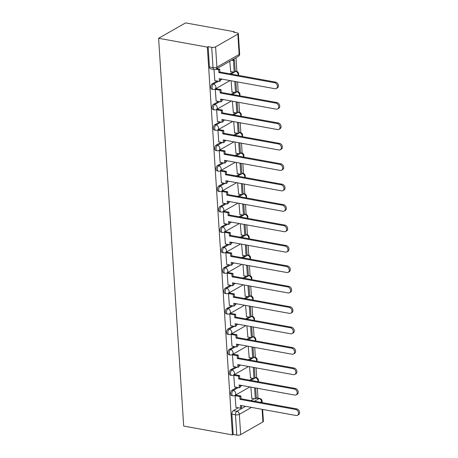 <?xml version="1.0" encoding="UTF-8"?>
<svg xmlns="http://www.w3.org/2000/svg" width="458" height="458" viewBox="0 0 458 458"><rect width="100%" height="100%" fill="white"/><g stroke="black" fill="none" stroke-linecap="round" stroke-linejoin="round"><path stroke-width="0.69" d="M236.969 387.371L231.977 390.222A2.8 1.523 100.3 0 0 230.574 393.737A2.8 1.523 100.3 0 0 231.645 395.592L232.916 395.821A2.8 1.523 -79.7 0 1 231.84 393.966A2.8 1.523 -79.7 0 1 233.248 390.451L238.24 387.6M235.652 366.95L230.655 369.795A2.8 1.523 100.3 0 0 229.252 373.31A2.8 1.523 100.3 0 0 230.322 375.171L231.593 375.4A2.8 1.523 -79.7 0 1 230.523 373.545A2.8 1.523 -79.7 0 1 231.925 370.03L236.923 367.179M234.33 346.523L229.332 349.374A2.8 1.523 100.3 0 0 227.929 352.889A2.8 1.523 100.3 0 0 229.006 354.744L230.271 354.979A2.8 1.523 -79.7 0 1 229.2 353.118A2.8 1.523 -79.7 0 1 230.603 349.603L235.601 346.752M233.007 326.102L228.015 328.953A2.8 1.523 100.3 0 0 226.607 332.468A2.8 1.523 100.3 0 0 227.683 334.323L228.954 334.552A2.8 1.523 -79.7 0 1 227.878 332.697A2.8 1.523 -79.7 0 1 229.281 329.182L234.278 326.331M231.691 305.675L226.693 308.526A2.8 1.523 100.3 0 0 225.29 312.041A2.8 1.523 100.3 0 0 226.361 313.902L227.632 314.131A2.8 1.523 -79.7 0 1 226.561 312.276A2.8 1.523 -79.7 0 1 227.964 308.761L232.962 305.91M230.368 285.254L225.37 288.105A2.8 1.523 100.3 0 0 223.968 291.62A2.8 1.523 100.3 0 0 225.044 293.475L226.309 293.71A2.8 1.523 -79.7 0 1 225.239 291.849A2.8 1.523 -79.7 0 1 226.641 288.334L231.639 285.483M229.046 264.833L224.054 267.684A2.8 1.523 100.3 0 0 222.645 271.199A2.8 1.523 100.3 0 0 223.722 273.054L224.993 273.283A2.8 1.523 -79.7 0 1 223.916 271.428A2.8 1.523 -79.7 0 1 225.319 267.913L230.317 265.062M227.729 244.406L222.731 247.257A2.8 1.523 100.3 0 0 221.329 250.772A2.8 1.523 100.3 0 0 222.399 252.633L223.67 252.862A2.8 1.523 -79.7 0 1 222.599 251.007A2.8 1.523 -79.7 0 1 224.002 247.492L229 244.641M226.407 223.985L221.409 226.836A2.8 1.523 100.3 0 0 220.006 230.351A2.8 1.523 100.3 0 0 221.077 232.206L222.348 232.441A2.8 1.523 -79.7 0 1 221.277 230.58A2.8 1.523 -79.7 0 1 222.68 227.065L227.678 224.214M225.084 203.564L220.086 206.415A2.8 1.523 100.3 0 0 218.684 209.93A2.8 1.523 100.3 0 0 219.76 211.785L221.031 212.014A2.8 1.523 -79.7 0 1 219.954 210.159A2.8 1.523 -79.7 0 1 221.357 206.644L226.355 203.793M223.767 183.137L218.769 185.988A2.8 1.523 100.3 0 0 217.367 189.503A2.8 1.523 100.3 0 0 218.437 191.364L219.708 191.593A2.8 1.523 -79.7 0 1 218.638 189.738A2.8 1.523 -79.7 0 1 220.04 186.223L225.033 183.372M222.445 162.716L217.447 165.567A2.8 1.523 100.3 0 0 216.044 169.082A2.8 1.523 100.3 0 0 217.115 170.937L218.386 171.172A2.8 1.523 -79.7 0 1 217.315 169.311A2.8 1.523 -79.7 0 1 218.718 165.796L223.716 162.945M221.122 142.295L216.124 145.146A2.8 1.523 100.3 0 0 214.722 148.661A2.8 1.523 100.3 0 0 215.798 150.516L217.069 150.745A2.8 1.523 -79.7 0 1 215.993 148.89A2.8 1.523 -79.7 0 1 217.395 145.375L222.393 142.524M219.806 121.868L214.808 124.719A2.8 1.523 100.3 0 0 213.405 128.234A2.8 1.523 100.3 0 0 214.476 130.095L215.747 130.324A2.8 1.523 -79.7 0 1 214.67 128.469A2.8 1.523 -79.7 0 1 216.079 124.954L221.071 122.103M218.483 101.447L213.485 104.298A2.8 1.523 100.3 0 0 212.083 107.813A2.8 1.523 100.3 0 0 213.153 109.668L214.424 109.903A2.8 1.523 -79.7 0 1 213.354 108.042A2.8 1.523 -79.7 0 1 214.756 104.527L219.754 101.676M217.161 81.026L212.163 83.877A2.8 1.523 100.3 0 0 210.76 87.392A2.8 1.523 100.3 0 0 211.836 89.247L213.102 89.476A2.8 1.523 -79.7 0 1 212.031 87.621A2.8 1.523 -79.7 0 1 213.434 84.106L218.432 81.255M258.009 398.139L257.373 388.287M256.692 377.77L256.051 367.866M255.369 357.349L254.728 347.445M254.047 336.922L253.406 327.018M252.73 316.501L252.089 306.597M251.408 296.08L250.766 286.176M250.085 275.653L249.444 265.749M248.768 255.232L248.127 245.328M247.446 234.811L246.805 224.907M246.123 214.384L245.482 204.48M244.801 193.963L244.166 184.059M243.484 173.542L242.843 163.632M242.162 153.115L241.521 143.211M240.839 132.694L240.204 122.79M239.523 112.267L238.881 102.363M238.2 91.846L237.559 81.942M236.878 71.425L235.996 57.737M234.353 32.335L234.313 31.739L185.582 22.9L158.611 38.283L207.342 47.122L232.418 434.9L183.687 426.06L158.611 38.283M262.634 409.429L263.402 421.331A2.8 0.973 176.3 0 1 262.921 421.927L240.668 434.619A2.8 0.973 176.3 0 1 236.786 435.1L233.202 434.453L231.891 414.158A2.8 1.523 -79.7 0 1 233.294 410.643L238.292 407.792M241.503 405.96L241.99 405.685M250.932 400.584L254.179 398.735M233.202 434.453L232.418 434.9M237.845 34.155L215.592 46.848L216.903 67.137L239.156 54.445L237.845 34.155A2.8 0.973 -3.7 0 0 238.326 33.554A2.8 0.973 -3.7 0 0 237.107 32.839L233.528 32.186L234.313 31.739M208.127 46.676L209.438 66.965A2.8 1.523 100.3 0 0 210.514 68.826L214.092 69.473A2.8 1.523 -79.7 0 1 213.022 67.618L211.71 47.323L208.127 46.676L207.342 47.122M211.71 47.323A2.8 0.973 -3.7 0 0 215.592 46.848M214.006 69.456L214.813 80.597M229.784 61.28L230.7 71.54M216.479 88.8L215.289 89.287L216.136 101.023M231.044 80.763L232.017 91.961M217.796 109.222L216.605 109.714L217.453 121.444M232.361 101.184L233.34 112.382M219.119 129.648L217.928 130.135L218.775 141.865M233.683 121.605L234.662 132.809M220.441 150.069L219.25 150.556L220.098 162.292M235.006 142.032L235.979 153.23M221.764 170.49L220.567 170.983L221.42 182.713M236.322 162.453L237.301 173.651M223.08 190.917L221.89 191.404L222.737 203.134M237.645 182.874L238.624 194.078M224.403 211.338L223.212 211.825L224.059 223.561M238.967 203.3L239.94 214.499M225.725 231.759L224.535 232.252L225.382 243.982M240.29 223.722L241.263 234.925M227.042 252.186L225.851 252.673L226.699 264.403M241.606 244.143L242.585 255.346M228.365 272.607L227.174 273.094L228.021 284.83M242.929 264.569L243.908 275.768M229.687 293.028L228.496 293.521L229.344 305.251M244.251 284.99L245.225 296.194M231.004 313.455L229.813 313.942L230.66 325.672M245.568 305.412L246.547 316.615M232.326 333.876L231.135 334.363L231.983 346.099M246.891 325.838L247.87 337.036M233.649 354.297L232.458 354.79L233.305 366.52M248.213 346.259L249.186 357.463M234.965 374.724L233.775 375.211L234.622 386.941M249.53 366.681L250.509 377.884M236.288 395.145L235.097 395.632L235.944 407.368M240.181 385.539L240.673 385.258M249.61 380.163L252.856 378.308M238.864 365.118L239.351 364.837M248.288 359.736L251.534 357.887M237.542 344.691L238.028 344.416M246.971 339.315L250.217 337.466M236.219 324.27L236.712 323.989M245.648 318.894L248.894 317.039M234.902 303.849L235.389 303.568M244.326 298.467L247.572 296.618M233.58 283.422L234.067 283.141M243.009 278.046L246.255 276.197M232.258 263.001L232.75 262.72M241.687 257.625L244.933 255.77M230.941 242.574L231.427 242.299M240.364 237.198L243.61 235.349M229.618 222.153L230.105 221.872M239.047 216.777L242.288 214.928M228.296 201.732L228.788 201.451M237.725 196.356L240.971 194.501M226.979 181.305L227.466 181.03M236.402 175.929L239.649 174.08M225.657 160.884L226.143 160.603M235.086 155.508L238.326 153.659M224.334 140.463L224.826 140.182M233.763 135.081L237.009 133.232M223.012 120.036L223.504 119.761M232.441 114.66L235.687 112.811M221.695 99.615L222.182 99.334M231.118 94.239L234.364 92.384M220.372 79.194L220.859 78.913M229.802 73.812L233.048 71.963M250.852 387.107L251.831 398.305M274.548 82.698L275.567 82.114A3.217 2.456 60.3 0 1 278.258 84.747A3.217 2.456 60.3 0 1 277.359 87.925L276.334 88.508A3.217 2.456 -119.7 0 0 277.233 85.325A3.217 2.456 -119.7 0 0 274.548 82.698L218.89 72.604L218.706 69.788L219.726 69.204L216.811 68.677M214.722 80.585L219.456 81.438L219.279 78.627L274.937 88.72A3.217 2.456 -119.7 0 0 276.334 88.508M219.456 81.438L220.481 80.86L220.35 78.822M215.775 69.255L218.706 69.788M230.443 71.494L234.187 72.169L235.212 71.585L234.456 59.935L232.693 59.614M234.187 72.169L233.437 60.519L234.456 59.935M231.674 60.198L233.437 60.519M275.567 82.114L219.909 72.02L219.726 69.204M219.909 72.02L218.89 72.604M275.865 103.124L276.89 102.54A3.217 2.456 60.3 0 1 279.58 105.168A3.217 2.456 60.3 0 1 278.682 108.346L277.657 108.93A3.217 2.456 -119.7 0 0 278.556 105.752A3.217 2.456 -119.7 0 0 275.865 103.124L220.206 93.026L220.023 90.215L221.048 89.631L216.222 88.755M216.044 101.006L220.779 101.865L220.596 99.048L276.254 109.147A3.217 2.456 -119.7 0 0 277.657 108.93M220.779 101.865L221.804 101.281L221.672 99.243M215.289 89.356L220.023 90.215M231.765 91.915L235.509 92.596L236.528 92.012L235.859 81.633M235.509 92.596L234.788 81.438M276.89 102.54L221.231 92.442L221.048 89.631M221.231 92.442L220.206 93.026M277.187 123.546L278.212 122.962A3.217 2.456 60.3 0 1 280.897 125.589A3.217 2.456 60.3 0 1 279.998 128.772L278.979 129.351A3.217 2.456 -119.7 0 0 279.878 126.173A3.217 2.456 -119.7 0 0 277.187 123.546L221.529 113.452L221.346 110.636L222.37 110.052L217.544 109.176M217.367 121.427L222.101 122.286L221.918 119.475L277.577 129.568A3.217 2.456 -119.7 0 0 278.979 129.351M222.101 122.286L223.12 121.702L222.989 119.67M216.611 109.777L221.346 110.636M233.082 112.336L236.832 113.017L237.851 112.433L237.181 102.06M236.832 113.017L236.11 101.865M278.212 122.962L222.548 112.868L222.37 110.052M222.548 112.868L221.529 113.452M278.51 143.967L279.529 143.388A3.217 2.456 60.3 0 1 282.22 146.016A3.217 2.456 60.3 0 1 281.321 149.194L280.296 149.777A3.217 2.456 -119.7 0 0 281.201 146.594A3.217 2.456 -119.7 0 0 278.51 143.967L222.851 133.873L222.668 131.057L223.687 130.473L218.867 129.603M218.684 141.854L223.418 142.713L223.241 139.896L278.899 149.989A3.217 2.456 -119.7 0 0 280.296 149.777M223.418 142.713L224.443 142.129L224.311 140.091M217.934 130.198L222.668 131.057M234.404 132.763L238.149 133.438L239.173 132.854L238.504 122.481M238.149 133.438L237.427 122.286M279.529 143.388L223.87 133.289L223.687 130.473M223.87 133.289L222.851 133.873M279.827 164.393L280.851 163.809A3.217 2.456 60.3 0 1 283.542 166.437A3.217 2.456 60.3 0 1 282.643 169.615L281.618 170.199A3.217 2.456 -119.7 0 0 282.517 167.021A3.217 2.456 -119.7 0 0 279.827 164.393L224.168 154.294L223.985 151.484L225.01 150.9L220.184 150.024M220.006 162.275L224.741 163.134L224.557 160.317L280.216 170.416A3.217 2.456 -119.7 0 0 281.618 170.199M224.741 163.134L225.765 162.55L225.634 160.512M219.25 150.625L223.985 151.484M235.727 153.184L239.471 153.865L240.49 153.281L239.82 142.902M239.471 153.865L238.75 142.707M280.851 163.809L225.193 153.711L225.01 150.9M225.193 153.711L224.168 154.294M281.149 184.814L282.174 184.231A3.217 2.456 60.3 0 1 284.859 186.858A3.217 2.456 60.3 0 1 283.96 190.041L282.941 190.62A3.217 2.456 -119.7 0 0 283.84 187.442A3.217 2.456 -119.7 0 0 281.149 184.814L225.491 174.721L225.307 171.905L226.332 171.321L221.506 170.445M221.329 182.696L226.063 183.555L225.88 180.744L281.538 190.837A3.217 2.456 -119.7 0 0 282.941 190.62M226.063 183.555L227.082 182.971L226.95 180.939M220.573 171.046L225.307 171.905M237.044 173.605L240.794 174.286L241.813 173.702L241.143 163.329M240.794 174.286L240.072 163.134M282.174 184.231L226.515 174.137L226.332 171.321M226.515 174.137L225.491 174.721M282.471 205.236L283.491 204.657A3.217 2.456 60.3 0 1 286.181 207.285A3.217 2.456 60.3 0 1 285.282 210.462L284.258 211.046A3.217 2.456 -119.7 0 0 285.162 207.863A3.217 2.456 -119.7 0 0 282.471 205.236L226.813 195.142L226.63 192.326L227.649 191.742L222.828 190.871M222.645 203.123L227.38 203.982L227.202 201.165L282.861 211.258A3.217 2.456 -119.7 0 0 284.258 211.046M227.38 203.982L228.405 203.398L228.273 201.36M221.895 191.467L226.63 192.326M238.366 194.032L242.11 194.707L243.135 194.129L242.465 183.75M242.11 194.707L241.389 183.555M283.491 204.657L227.832 194.558L227.649 191.742M227.832 194.558L226.813 195.142M283.794 225.662L284.813 225.078A3.217 2.456 60.3 0 1 287.504 227.706A3.217 2.456 60.3 0 1 286.605 230.884L285.58 231.467A3.217 2.456 -119.7 0 0 286.479 228.29A3.217 2.456 -119.7 0 0 283.794 225.662L228.13 215.563L227.952 212.752L228.971 212.169L224.145 211.293M223.968 223.544L228.702 224.403L228.519 221.586L284.183 231.685A3.217 2.456 -119.7 0 0 285.58 231.467M228.702 224.403L229.727 223.819L229.595 221.781M223.218 211.894L227.952 212.752M239.689 214.453L243.433 215.134L244.458 214.55L243.782 204.171M243.433 215.134L242.711 203.976M284.813 225.078L229.155 214.979L228.971 212.169M229.155 214.979L228.13 215.563M285.111 246.083L286.136 245.499A3.217 2.456 60.3 0 1 288.826 248.127A3.217 2.456 60.3 0 1 287.922 251.31L286.903 251.889A3.217 2.456 -119.7 0 0 287.801 248.711A3.217 2.456 -119.7 0 0 285.111 246.083L229.452 235.99L229.269 233.174L230.294 232.59L225.468 231.714M225.29 243.965L230.025 244.824L229.842 242.013L285.5 252.106A3.217 2.456 -119.7 0 0 286.903 251.889M230.025 244.824L231.044 244.24L230.912 242.208M224.535 232.315L229.269 233.174M241.011 234.874L244.755 235.555L245.774 234.971L245.104 224.597M244.755 235.555L244.034 224.403M286.136 245.499L230.477 235.406L230.294 232.59M230.477 235.406L229.452 235.99M286.433 266.504L287.452 265.926A3.217 2.456 60.3 0 1 290.143 268.554A3.217 2.456 60.3 0 1 289.244 271.731L288.225 272.315A3.217 2.456 -119.7 0 0 289.124 269.138A3.217 2.456 -119.7 0 0 286.433 266.504L230.775 256.411L230.592 253.595L231.611 253.016L226.79 252.14M226.613 264.392L231.347 265.251L231.164 262.434L286.822 272.527A3.217 2.456 -119.7 0 0 288.225 272.315M231.347 265.251L232.366 264.667L232.235 262.629M225.857 252.736L230.592 253.595M242.328 255.301L246.072 255.976L247.097 255.398L246.427 245.019M246.072 255.976L245.351 244.824M287.452 265.926L231.794 255.827L231.611 253.016M231.794 255.827L230.775 256.411M287.756 286.931L288.775 286.347A3.217 2.456 60.3 0 1 291.465 288.975A3.217 2.456 60.3 0 1 290.567 292.152L289.542 292.736A3.217 2.456 -119.7 0 0 290.441 289.559A3.217 2.456 -119.7 0 0 287.756 286.931L232.091 276.832L231.914 274.021L232.933 273.437L228.107 272.562M227.929 284.813L232.664 285.672L232.481 282.855L288.145 292.954A3.217 2.456 -119.7 0 0 289.542 292.736M232.664 285.672L233.689 285.088L233.557 283.05M227.179 273.163L231.914 274.021M243.65 275.722L247.394 276.403L248.419 275.819L247.744 265.44M247.394 276.403L246.673 265.245M288.775 286.347L233.116 276.254L232.933 273.437M233.116 276.254L232.091 276.832M289.072 307.352L290.097 306.768A3.217 2.456 60.3 0 1 292.788 309.396A3.217 2.456 60.3 0 1 291.883 312.579L290.864 313.158A3.217 2.456 -119.7 0 0 291.763 309.98A3.217 2.456 -119.7 0 0 289.072 307.352L233.414 297.259L233.231 294.442L234.256 293.859L229.429 292.983M229.252 305.234L233.986 306.093L233.803 303.282L289.462 313.375A3.217 2.456 -119.7 0 0 290.864 313.158M233.986 306.093L235.006 305.509L234.874 303.477M228.496 293.584L233.231 294.442M244.973 296.143L248.717 296.824L249.736 296.24L249.066 285.866M248.717 296.824L247.996 285.672M290.097 306.768L234.439 296.675L234.256 293.859M234.439 296.675L233.414 297.259M290.395 327.773L291.42 327.195A3.217 2.456 60.3 0 1 294.105 329.823A3.217 2.456 60.3 0 1 293.206 333L292.187 333.584A3.217 2.456 -119.7 0 0 293.086 330.407A3.217 2.456 -119.7 0 0 290.395 327.773L234.736 317.68L234.553 314.864L235.578 314.285L230.752 313.409M230.574 325.661L235.309 326.52L235.126 323.703L290.784 333.796A3.217 2.456 -119.7 0 0 292.187 333.584M235.309 326.52L236.328 325.936L236.196 323.898M229.819 314.005L234.553 314.864M246.29 316.57L250.034 317.245L251.058 316.667L250.389 306.288M250.034 317.245L249.312 306.093M291.42 327.195L235.756 317.096L235.578 314.285M235.756 317.096L234.736 317.68M291.717 348.2L292.736 347.616A3.217 2.456 60.3 0 1 295.427 350.244A3.217 2.456 60.3 0 1 294.528 353.421L293.504 354.005A3.217 2.456 -119.7 0 0 294.402 350.828A3.217 2.456 -119.7 0 0 291.717 348.2L236.053 338.101L235.876 335.29L236.895 334.706L232.069 333.83M231.891 346.082L236.626 346.941L236.448 344.124L292.107 354.223A3.217 2.456 -119.7 0 0 293.504 354.005M236.626 346.941L237.65 346.357L237.519 344.319M231.141 334.432L235.876 335.29M247.612 336.991L251.356 337.672L252.381 337.088L251.705 326.709M251.356 337.672L250.635 326.514M292.736 347.616L237.078 337.523L236.895 334.706M237.078 337.523L236.053 338.101M293.034 368.621L294.059 368.037A3.217 2.456 60.3 0 1 296.75 370.665A3.217 2.456 60.3 0 1 295.851 373.848L294.826 374.432A3.217 2.456 -119.7 0 0 295.725 371.249A3.217 2.456 -119.7 0 0 293.034 368.621L237.376 358.528L237.192 355.711L238.217 355.127L233.391 354.252M233.214 366.503L237.948 367.362L237.765 364.551L293.423 374.644A3.217 2.456 -119.7 0 0 294.826 374.432M237.948 367.362L238.973 366.778L238.841 364.745M232.458 354.853L237.192 355.711M248.934 357.412L252.679 358.093L253.698 357.509L253.028 347.135M252.679 358.093L251.957 346.941M294.059 368.037L238.4 357.944L238.217 355.127M238.4 357.944L237.376 358.528M294.357 389.042L295.381 388.464A3.217 2.456 60.3 0 1 298.066 391.092A3.217 2.456 60.3 0 1 297.168 394.269L296.149 394.853A3.217 2.456 -119.7 0 0 297.047 391.676A3.217 2.456 -119.7 0 0 294.357 389.042L238.698 378.949L238.515 376.132L239.54 375.554L234.714 374.678M234.536 386.93L239.271 387.789L239.087 384.972L294.746 395.065A3.217 2.456 -119.7 0 0 296.149 394.853M239.271 387.789L240.29 387.205L240.158 385.167M233.78 375.274L238.515 376.132M250.251 377.839L253.995 378.514L255.02 377.936L254.35 367.556M253.995 378.514L253.274 367.362M295.381 388.464L239.717 378.365L239.54 375.554M239.717 378.365L238.698 378.949M295.679 409.469L296.698 408.885A3.217 2.456 60.3 0 1 299.389 411.513A3.217 2.456 60.3 0 1 298.49 414.69L297.465 415.274A3.217 2.456 -119.7 0 0 298.364 412.097A3.217 2.456 -119.7 0 0 295.679 409.469L240.021 399.37L239.837 396.559L240.856 395.975L236.036 395.099M235.853 407.351L240.587 408.21L240.41 405.393L296.068 415.492A3.217 2.456 -119.7 0 0 297.465 415.274M240.587 408.21L241.612 407.626L241.481 405.588M235.103 395.701L239.837 396.559M251.574 398.26L255.318 398.941L256.343 398.357L255.673 387.978M255.318 398.941L254.596 387.783M296.698 408.885L241.04 398.792L240.856 395.975M241.04 398.792L240.021 399.37M231.977 390.222L233.248 390.451A2.8 2.135 60.3 0 1 235.727 393.485A2.8 2.135 -119.7 0 1 234.799 395.5L249.839 386.924M230.655 369.795L231.925 370.03A2.8 2.135 60.3 0 1 234.404 373.064A2.8 2.135 -119.7 0 1 233.483 375.079L248.522 366.497M229.332 349.374L230.603 349.603A2.8 2.135 60.3 0 1 233.082 352.643A2.8 2.135 -119.7 0 1 232.16 354.652L247.2 346.076M228.015 328.953L229.281 329.182A2.8 2.135 60.3 0 1 231.759 332.216A2.8 2.135 -119.7 0 1 230.838 334.231L245.877 325.655M226.693 308.526L227.964 308.761A2.8 2.135 60.3 0 1 230.443 311.795A2.8 2.135 -119.7 0 1 229.521 313.81L244.555 305.228M225.37 288.105L226.641 288.334A2.8 2.135 60.3 0 1 229.12 291.374A2.8 2.135 -119.7 0 1 228.199 293.383L243.238 284.807M224.054 267.684L225.319 267.913A2.8 2.135 60.3 0 1 227.798 270.947A2.8 2.135 -119.7 0 1 226.876 272.962L241.916 264.386M222.731 247.257L224.002 247.492A2.8 2.135 60.3 0 1 226.481 250.526A2.8 2.135 -119.7 0 1 225.559 252.541L240.593 243.959M221.409 226.836L222.68 227.065A2.8 2.135 60.3 0 1 225.159 230.105A2.8 2.135 -119.7 0 1 224.237 232.114L239.276 223.538M220.086 206.415L221.357 206.644A2.8 2.135 60.3 0 1 223.836 209.678A2.8 2.135 -119.7 0 1 222.914 211.693L237.954 203.117M218.769 185.988L220.04 186.223A2.8 2.135 60.3 0 1 222.519 189.257A2.8 2.135 -119.7 0 1 221.592 191.272L236.631 182.69M217.447 165.567L218.718 165.796A2.8 2.135 60.3 0 1 221.197 168.836A2.8 2.135 -119.7 0 1 220.275 170.845L235.315 162.269M216.124 145.146L217.395 145.375A2.8 2.135 60.3 0 1 219.874 148.409A2.8 2.135 -119.7 0 1 218.953 150.424L233.992 141.848M214.808 124.719L216.079 124.954A2.8 2.135 60.3 0 1 218.558 127.988A2.8 2.135 -119.7 0 1 217.63 130.003L232.67 121.422M213.485 104.298L214.756 104.527A2.8 2.135 60.3 0 1 217.235 107.567A2.8 2.135 -119.7 0 1 216.313 109.577L231.353 101M212.163 83.877L213.434 84.106A2.8 2.135 60.3 0 1 215.913 87.14A2.8 2.135 -119.7 0 1 214.991 89.155L230.031 80.579M233.294 410.643L236.878 411.29L245.574 406.332M254.511 401.231L259.131 398.597A2.8 1.523 -79.7 0 1 259.8 398.466L256.308 397.83M256.325 398.088L259.131 398.597A2.8 2.135 -119.7 0 1 261.61 401.637L260.43 402.307M251.494 407.408L239.357 414.33L240.668 434.619M262.921 421.927L262.108 409.332M261.667 402.53L261.61 401.637A2.8 0.973 -3.7 0 0 262.091 401.036A2.8 2.8 0 0 0 259.8 398.466M240.244 386.46L241.944 385.487M250.881 380.392L255.501 377.758A2.8 1.523 -79.7 0 1 256.165 377.621L254.986 377.409M255.003 377.667L255.501 377.758A2.8 2.135 -119.7 0 1 257.98 380.793A2.8 2.135 -119.7 0 1 257.894 381.663M238.921 366.034L240.622 365.066M249.558 359.965L254.179 357.332A2.8 1.523 -79.7 0 1 254.848 357.2L253.663 356.982M253.68 357.246L254.179 357.332A2.8 2.135 -119.7 0 1 256.657 360.372A2.8 2.135 -119.7 0 1 256.577 361.242M237.599 345.613L239.299 344.645M248.242 339.544L252.856 336.911A2.8 1.523 -79.7 0 1 253.526 336.773L252.347 336.561M252.364 336.819L252.856 336.911A2.8 2.135 -119.7 0 1 255.335 339.95A2.8 2.135 -119.7 0 1 255.255 340.815M236.282 325.191L237.983 324.218M246.919 319.123L251.539 316.489A2.8 1.523 -79.7 0 1 252.203 316.352L251.024 316.14M251.041 316.398L251.539 316.489A2.8 2.135 -119.7 0 1 254.018 319.524A2.8 2.135 -119.7 0 1 253.932 320.394M234.96 304.765L236.66 303.797M245.597 298.696L250.217 296.063A2.8 1.523 -79.7 0 1 250.887 295.931L249.702 295.713M249.719 295.977L250.217 296.063A2.8 2.135 -119.7 0 1 252.696 299.103A2.8 2.135 -119.7 0 1 252.616 299.973M233.637 284.344L235.338 283.376M244.28 278.275L248.894 275.642A2.8 1.523 -79.7 0 1 249.564 275.504L248.385 275.292M248.402 275.55L248.894 275.642A2.8 2.135 -119.7 0 1 251.373 278.682A2.8 2.135 -119.7 0 1 251.293 279.546M232.321 263.923L234.021 262.949M242.958 257.854L247.572 255.221A2.8 1.523 -79.7 0 1 248.242 255.083L247.062 254.871M247.08 255.129L247.572 255.221A2.8 2.135 -119.7 0 1 250.051 258.255A2.8 2.135 -119.7 0 1 249.971 259.125M230.998 243.496L232.698 242.528M241.635 237.427L246.255 234.794A2.8 1.523 -79.7 0 1 246.925 234.662L245.74 234.444M245.757 234.708L246.255 234.794A2.8 2.135 -119.7 0 1 248.734 237.834A2.8 2.135 -119.7 0 1 248.654 238.704M229.676 223.075L231.376 222.107M240.318 217.006L244.933 214.373A2.8 1.523 -79.7 0 1 245.602 214.235L244.423 214.023M244.44 214.281L244.933 214.373A2.8 2.135 -119.7 0 1 247.412 217.413A2.8 2.135 -119.7 0 1 247.331 218.277M228.359 202.654L230.053 201.68M238.996 196.585L243.61 193.952A2.8 1.523 -79.7 0 1 244.28 193.814L243.101 193.602M243.118 193.86L243.61 193.952A2.8 2.135 -119.7 0 1 246.089 196.986A2.8 2.135 -119.7 0 1 246.009 197.856M227.036 182.227L228.737 181.259M237.673 176.158L242.293 173.525A2.8 1.523 -79.7 0 1 242.963 173.393L241.778 173.176M241.795 173.439L242.293 173.525A2.8 2.135 -119.7 0 1 244.772 176.565A2.8 2.135 -119.7 0 1 244.692 177.435M225.714 161.806L227.414 160.838M236.351 155.737L240.971 153.104A2.8 1.523 -79.7 0 1 241.641 152.966L240.456 152.754M240.473 153.012L240.971 153.104A2.8 2.135 -119.7 0 1 243.45 156.144A2.8 2.135 -119.7 0 1 243.37 157.008M224.397 141.385L226.092 140.411M235.034 135.316L239.649 132.683A2.8 1.523 -79.7 0 1 240.318 132.545L239.139 132.328M239.156 132.591L239.649 132.683A2.8 2.135 -119.7 0 1 242.127 135.717A2.8 2.135 -119.7 0 1 242.047 136.587M223.075 120.958L224.775 119.99M233.712 114.889L238.332 112.256A2.8 1.523 -79.7 0 1 238.996 112.124L237.816 111.907M237.834 112.17L238.332 112.256A2.8 2.135 -119.7 0 1 240.811 115.296A2.8 2.135 -119.7 0 1 240.725 116.166M221.752 100.537L223.452 99.569M232.389 94.468L237.009 91.835A2.8 1.523 -79.7 0 1 237.679 91.697L236.494 91.486M236.511 91.743L237.009 91.835A2.8 2.135 -119.7 0 1 239.488 94.869A2.8 2.135 -119.7 0 1 239.408 95.739M220.43 80.116L222.13 79.142M231.072 74.047L235.687 71.414A2.8 1.523 -79.7 0 1 236.357 71.276L235.177 71.059M235.194 71.322L235.687 71.414A2.8 2.135 -119.7 0 1 238.166 74.448A2.8 2.135 -119.7 0 1 238.086 75.318M209.438 66.965L213.022 67.618A2.8 0.973 176.3 0 0 216.903 67.137A2.8 2.135 60.3 0 1 215.981 69.152L238.234 56.46A2.8 2.8 0 0 0 239.637 53.844L238.326 33.554M231.891 414.158L235.469 414.811A2.8 1.523 -79.7 0 1 236.878 411.29A2.8 2.135 -119.7 0 1 239.357 414.33A2.8 0.973 176.3 0 1 235.469 414.811L236.786 435.1M239.637 53.844A2.8 0.973 -3.7 0 1 239.156 54.445A2.8 2.135 60.3 0 1 238.234 56.46M238.32 75.358A2.8 2.8 0 0 0 236.357 71.276M213.102 89.476A2.8 2.8 0 0 0 214.991 89.155M239.643 95.785A2.8 2.8 0 0 0 237.679 91.697M214.424 109.903A2.8 2.8 0 0 0 216.313 109.577M240.96 116.206A2.8 2.8 0 0 0 238.996 112.124M215.747 130.324A2.8 2.8 0 0 0 217.63 130.003M242.282 136.627A2.8 2.8 0 0 0 240.318 132.545M217.069 150.745A2.8 2.8 0 0 0 218.953 150.424M243.604 157.054A2.8 2.8 0 0 0 241.641 152.966M218.386 171.172A2.8 2.8 0 0 0 220.275 170.845M244.921 177.475A2.8 2.8 0 0 0 242.963 173.393M219.708 191.593A2.8 2.8 0 0 0 221.592 191.272M246.244 197.896A2.8 2.8 0 0 0 244.28 193.814M221.031 212.014A2.8 2.8 0 0 0 222.914 211.693M247.566 218.323A2.8 2.8 0 0 0 245.602 214.235M222.348 232.441A2.8 2.8 0 0 0 224.237 232.114M248.889 238.744A2.8 2.8 0 0 0 246.925 234.662M223.67 252.862A2.8 2.8 0 0 0 225.559 252.541M250.205 259.165A2.8 2.8 0 0 0 248.242 255.083M224.993 273.283A2.8 2.8 0 0 0 226.876 272.962M251.528 279.592A2.8 2.8 0 0 0 249.564 275.504M226.309 293.71A2.8 2.8 0 0 0 228.199 293.383M252.85 300.013A2.8 2.8 0 0 0 250.887 295.931M227.632 314.131A2.8 2.8 0 0 0 229.521 313.81M254.167 320.434A2.8 2.8 0 0 0 252.203 316.352M228.954 334.552A2.8 2.8 0 0 0 230.838 334.231M255.49 340.861A2.8 2.8 0 0 0 253.526 336.773M230.271 354.979A2.8 2.8 0 0 0 232.16 354.652M256.812 361.282A2.8 2.8 0 0 0 254.848 357.2M231.593 375.4A2.8 2.8 0 0 0 233.483 375.079M258.129 381.709A2.8 2.8 0 0 0 256.165 377.621M232.916 395.821A2.8 2.8 0 0 0 234.799 395.5M262.194 402.628L262.091 401.036M214.092 69.473A2.8 2.8 0 0 0 215.981 69.152"/></g></svg>
